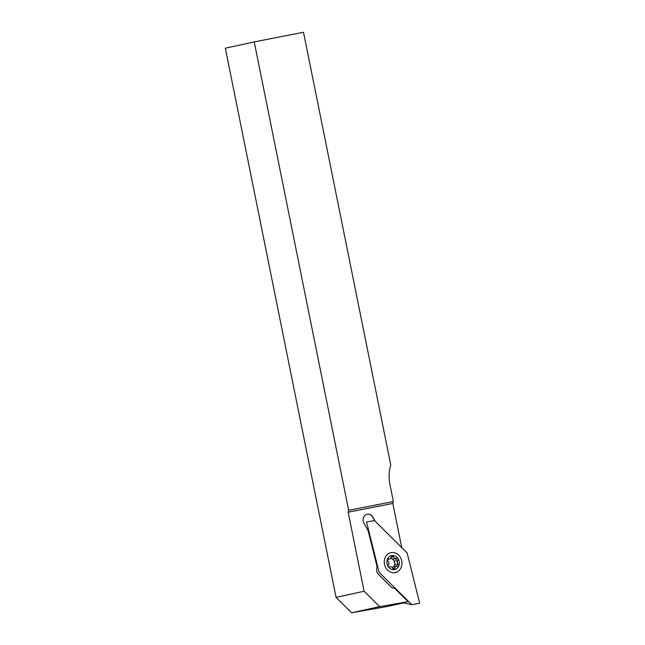 <?xml version="1.0" encoding="UTF-8"?>
<svg xmlns="http://www.w3.org/2000/svg" width="645" height="645" viewBox="0 0 645 645"><rect width="100%" height="100%" fill="white"/><g stroke="black" fill="none" stroke-linecap="round" stroke-linejoin="round"><path stroke-width="0.97" d="M392.829 568.753A5.974 5.144 77.7 0 0 393.369 568.672A5.974 5.144 77.7 0 0 394.829 568.068M396.546 566.205A5.974 5.144 77.7 0 0 397.151 561.843A5.974 5.144 77.7 0 0 395.546 558.643M379.623 606.647L364.103 591.263L336.061 597.359L351.589 612.75L379.623 606.647L408.108 601.656L394.659 588.329A6.119 5.273 -102.3 0 1 390.935 586.74L378.534 574.453A6.119 5.273 -102.3 0 1 377.132 566.874L368.101 530.593L363.99 523.248A6.119 5.273 -102.3 0 1 367.11 514.218A6.119 5.273 -102.3 0 1 372.834 517.153L375.084 521.168M374.721 520.813L372.689 517.185A6.119 5.273 77.7 0 0 367.037 514.234M403.641 602.914L386.815 606.582L351.589 612.75M401.779 547.629A174.819 150.624 -102.3 0 1 401.101 544.42L392.837 503.447L348.155 512.203L364.103 591.263M348.155 512.203L348.679 510.3L254.235 41.909L225.331 48.206L336.061 597.359M254.235 41.909L303.505 32.25L390.765 464.997A35.548 30.629 -102.3 0 0 389.911 484.403L393.361 501.544L348.679 510.3M393.748 557.328A5.974 5.144 77.7 0 0 391.434 556.909M387.855 559.126A5.974 5.144 77.7 0 0 387.427 559.925M393.361 501.544L392.837 503.447M392.289 567.624A4.805 4.144 77.7 0 0 394.684 563.367A4.805 4.144 77.7 0 0 392.112 558.884A4.805 4.144 77.7 0 0 390.757 558.433M397.522 558.344A1.169 1.008 77.7 0 0 396.659 558.328A2.62 2.257 -102.3 0 1 393.426 556.562A1.169 1.008 77.7 0 0 391.45 556.716A2.62 2.257 -102.3 0 1 388.669 558.949A1.169 1.008 77.7 0 0 387.903 561.005A2.62 2.257 -102.3 0 1 388.355 565.004A1.169 1.008 77.7 0 0 389.564 566.899A2.62 2.257 -102.3 0 1 392.805 568.664A1.169 1.008 77.7 0 0 394.78 568.511A2.62 2.257 -102.3 0 1 397.562 566.278A1.169 1.008 77.7 0 0 398.328 564.222A2.62 2.257 -102.3 0 1 397.876 560.223A1.169 1.008 77.7 0 0 397.522 558.344M390.733 568.987A7.135 6.152 -102.3 0 1 387.387 559.489A7.135 6.152 -102.3 0 1 395.49 556.24A7.135 6.152 -102.3 0 1 398.836 565.738A7.135 6.152 -102.3 0 1 390.733 568.987M392.483 567.898A2.62 2.257 -102.3 0 1 393.893 566.778L396.498 566.213M396.159 558.514L393.555 559.078A2.62 2.257 -102.3 0 1 391.144 557.893M395.724 564.786A2.62 2.257 -102.3 0 1 395.272 560.787M390.652 552.717A10.199 8.788 -102.3 0 1 401.617 560.4A10.199 8.788 -102.3 0 1 395.579 572.51A10.199 8.788 -102.3 0 1 384.605 564.827A10.199 8.788 -102.3 0 1 390.652 552.717M407.132 552.942L374.479 520.571L366.562 521.966L379.091 572.284L411.744 604.655L419.669 603.269L407.132 552.942M403.359 602.857L411.744 604.655M397.167 564.48L398.328 564.222M389.104 567.003L389.564 566.899M387.774 559.15L388.669 558.949M391.886 556.893L393.426 556.562M396.723 560.473L397.876 560.223M388.911 566.971L390.072 566.713M387.653 559.465L389.725 559.013"/></g></svg>
